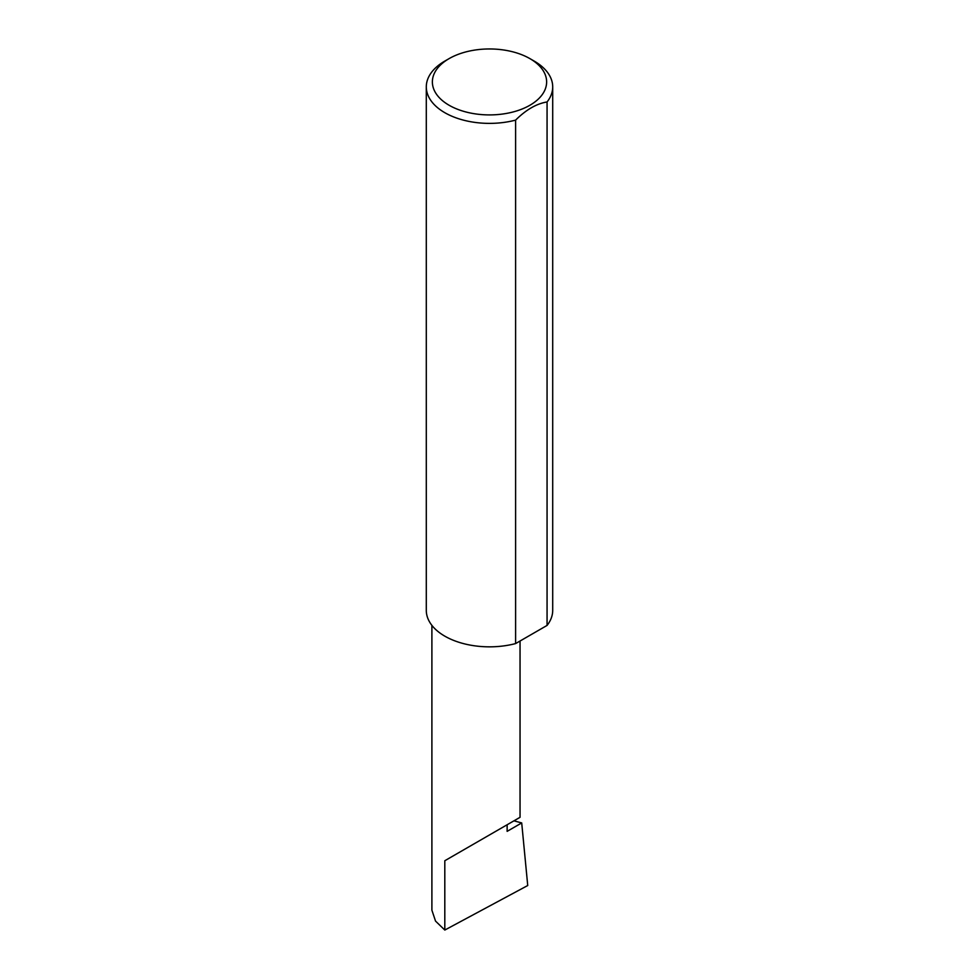 <?xml version="1.0" encoding="UTF-8"?>
<svg xmlns="http://www.w3.org/2000/svg" width="979" height="979" viewBox="0 0 979 979"><rect width="100%" height="100%" fill="white"/><g stroke="black" fill="none" stroke-linecap="round" stroke-linejoin="round"><path stroke-width="1.47" d="M513.938 820.83L521.709 822.935L507.134 831.355L507.134 824.759L520.045 817.306L520.045 641.025M507.134 824.759C517.499 818.774 529.774 811.689 507.134 824.759L444.809 860.737L507.134 824.759M449.104 105.255A57.137 32.98 0 0 0 529.896 105.255A57.137 32.98 0 0 0 529.896 58.618A57.137 32.98 0 0 0 529.896 58.605L534.191 61.09A63.207 36.492 180 0 1 552.707 86.886A63.207 36.492 180 0 1 547.065 101.963C536.578 103.652 526.102 109.709 515.603 120.123A63.207 36.492 180 0 1 444.809 112.695A63.207 36.492 180 0 1 426.293 86.886A63.207 36.492 180 0 1 444.809 61.09L449.104 58.618A57.137 32.98 0 0 0 449.104 105.255M515.603 120.123L515.603 643.582A63.207 36.492 180 0 1 444.809 636.154A63.207 36.492 180 0 1 426.293 610.358L426.293 86.886M521.709 822.935L527.73 885.518L444.809 930.05L435.533 921.092L431.898 910.201L431.898 625.373M444.809 930.05L444.809 860.737M547.065 101.963L547.065 625.422A63.207 36.492 180 0 0 552.707 610.358L552.707 86.886M515.603 643.582L547.065 625.422M534.191 61.09L529.896 58.618A57.137 32.98 0 0 0 449.104 58.618"/></g></svg>
